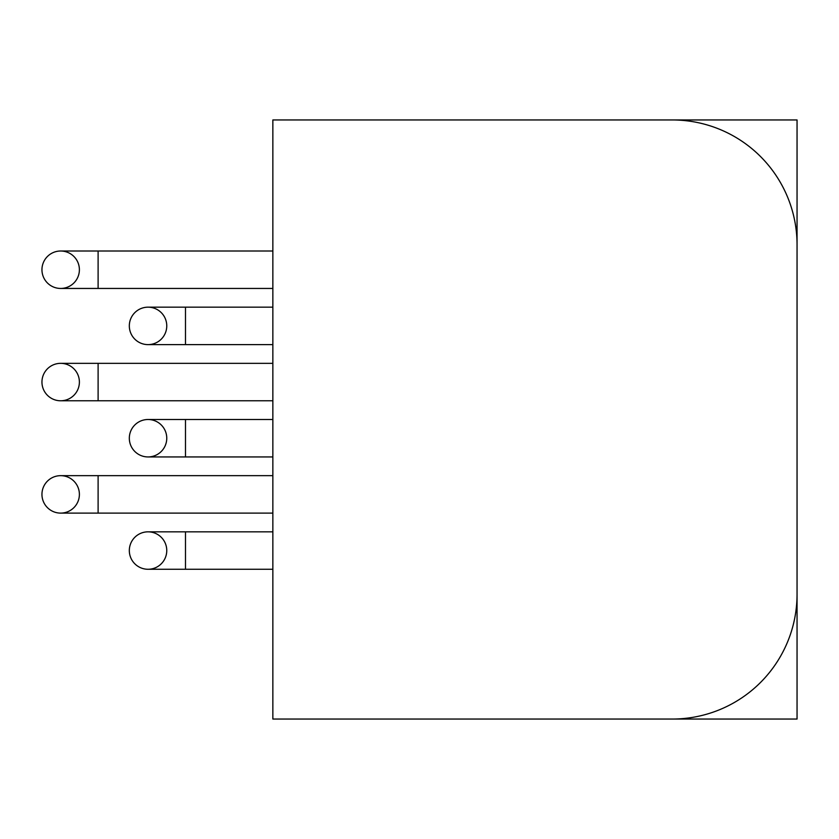 <?xml version="1.0" encoding="UTF-8"?>
<svg xmlns="http://www.w3.org/2000/svg" width="839" height="839" viewBox="0 0 839 839"><rect width="100%" height="100%" fill="white"/><g stroke="black" fill="none" stroke-linecap="round" stroke-linejoin="round"><path stroke-width="1.26" d="M148.042 344.619A18.72 18.72 0 0 0 166.762 325.889A18.72 18.72 0 0 0 148.042 307.168A18.72 18.72 0 0 0 129.321 325.889A18.72 18.72 0 0 0 148.042 344.619L185.482 344.619L185.482 307.168L272.853 307.168M148.042 456.94A18.72 18.72 0 0 0 166.762 438.22A18.72 18.72 0 0 0 148.042 419.5A18.72 18.72 0 0 0 129.321 438.22A18.72 18.72 0 0 0 148.042 456.94L185.482 456.94L185.482 419.5L272.853 419.5M148.042 569.272A18.72 18.72 0 0 0 166.762 550.552A18.72 18.72 0 0 0 148.042 531.832A18.72 18.72 0 0 0 129.321 550.552A18.72 18.72 0 0 0 148.042 569.272L185.482 569.272L185.482 531.832L272.853 531.832M41.95 269.728A18.72 18.72 0 0 0 60.67 288.448A18.72 18.72 0 0 0 79.39 269.728A18.72 18.72 0 0 0 60.67 251.008A18.72 18.72 0 0 0 41.95 269.728M41.95 382.06A18.72 18.72 0 0 0 60.67 400.78A18.72 18.72 0 0 0 79.39 382.06A18.72 18.72 0 0 0 60.67 363.339A18.72 18.72 0 0 0 41.95 382.06M41.95 494.381A18.72 18.72 0 0 0 60.67 513.111A18.72 18.72 0 0 0 79.39 494.381A18.72 18.72 0 0 0 60.67 475.661A18.72 18.72 0 0 0 41.95 494.381M797.05 594.232A124.812 124.812 0 0 1 672.238 719.044L797.05 719.044L797.05 119.956L672.238 119.956A124.812 124.812 0 0 1 797.05 244.768M797.05 719.044L797.05 119.956M672.238 719.044L272.853 719.044L272.853 119.956L672.238 119.956M60.67 288.448L98.111 288.448L98.111 251.008L272.853 251.008M60.67 400.78L98.111 400.78L98.111 363.339L272.853 363.339M60.67 513.111L98.111 513.111L98.111 475.661L272.853 475.661M185.482 344.619L272.853 344.619M185.482 307.168L148.042 307.168M185.482 456.94L272.853 456.94M185.482 419.5L148.042 419.5M185.482 569.272L272.853 569.272M185.482 531.832L148.042 531.832M98.111 288.448L272.853 288.448M98.111 251.008L60.67 251.008M98.111 400.78L272.853 400.78M98.111 363.339L60.67 363.339M98.111 513.111L272.853 513.111M98.111 475.661L60.67 475.661"/></g></svg>
